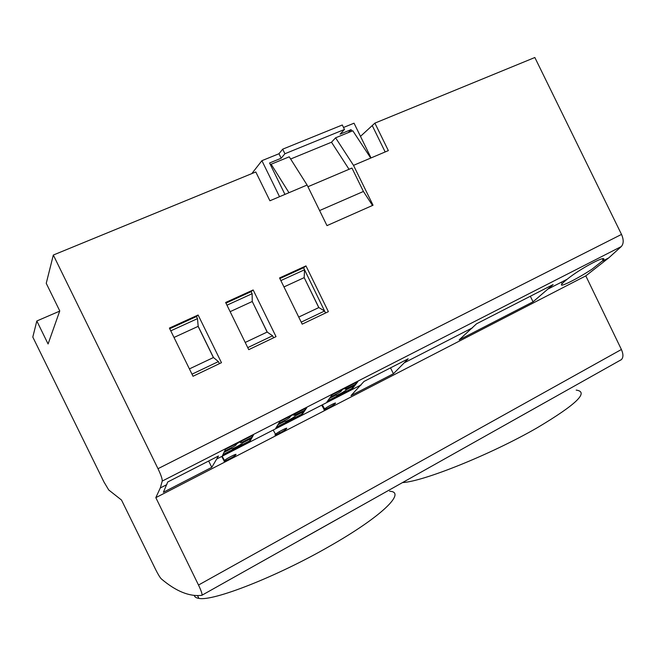 <?xml version="1.0" encoding="UTF-8"?>
<svg xmlns="http://www.w3.org/2000/svg" width="656" height="656" viewBox="0 0 656 656"><rect width="100%" height="100%" fill="white"/><g stroke="black" fill="none" stroke-linecap="round" stroke-linejoin="round"><path stroke-width="0.98" d="M621.404 349.492L198.506 585.045L155.825 497.65L585.8 275.873L621.404 349.492C623.421 354.101 623.421 357.479 621.388 359.627L620.584 360.152M576.189 390.09C589.367 391.894 576.353 404.465 537.149 427.802C490.877 454.534 422.8 481.717 402.423 482.586M511.04 421.595L545.152 402.44M155.825 497.65L160.285 487.966L162.237 481.069C162.401 479.085 160.982 474.96 157.998 468.696L53.325 255.036L46.248 283.326L59.762 310.919L48.085 343.982L36.826 320.989L32.8 337.061L103.96 481.971L108.732 489.975L121.508 500.036L155.603 569.465C158.088 574.418 160.007 577.559 161.335 578.895C175.964 591.318 189.453 596.796 201.802 595.32L621.388 359.627M360.488 136.358L374.888 123.123L534.845 57.507L621.511 234.413C623.815 239.686 623.741 243.737 621.289 246.558L608.727 257.898L585.8 275.873M389.598 491.262C406.572 491.803 382.776 516.018 329.492 546.284C276.775 576.69 212.782 601.634 198.891 598.37C196.3 598.01 194.783 597.091 194.356 595.623M299.808 540.208L340.3 517.477M198.506 585.045C201.08 590.433 202.245 593.795 202.015 595.123M290.854 415.838L289.526 417.692L287.156 419.2L278.734 423.505M293.421 414.526L293.937 415.428L295.29 413.575M306.401 407.893L304.605 410.271L293.937 415.428M249.788 441.595L253.495 434.928L225.516 449.229L222.466 455.608L249.788 441.595L249.46 440.996L250.994 438.552L250.625 437.888M224.163 460.955L224.508 460.504C225.738 458.897 237.521 452.878 235.922 454.665L235.561 455.108C234.323 456.633 222.663 462.611 224.163 460.955L221.712 456.461M352.051 389.147L326.852 402.079L332.174 394.723L357.93 381.554L352.051 389.147L351.723 388.582L354.109 385.761L353.74 385.129M334.806 403.948L335.355 403.407C337.233 401.505 326.237 407.212 324.671 408.95L324.154 409.467C322.293 411.279 333.166 405.646 334.806 403.948L334.445 403.325M286.164 429.008L286.574 428.565C288.476 426.621 276.832 432.624 275.545 434.256L275.159 434.674C273.298 436.527 284.811 430.59 286.164 429.008L285.836 428.417M218.489 455.986L211.773 467.343L163.385 492.271L167.731 481.988L218.489 455.986M564.381 281.531L562.11 283.745C557.321 288.886 577.173 279.005 592.147 269.083L603.094 260.407C609.022 253.347 580.412 268.37 567.268 279.169L564.381 281.531M393.411 373.756L408.171 358.824L364.006 381.448L351.001 395.609L393.411 373.756L390.525 367.868M553.115 284.581L533.057 301.809L459.159 339.882L476.518 323.818L553.115 284.581M301.949 414.846L275.717 428.302L279.948 421.406L306.787 407.696L301.949 414.846L301.612 414.264L303.597 411.624L295.963 415.527C293.708 417.815 284.573 422.497 284.893 421.193L278.005 424.719M224.131 452.296L231.502 448.524C231.552 449.663 241.055 444.793 243.048 442.62L250.994 438.552M231.133 447.859L231.502 448.524M236.964 443.374L235.963 445.08L233.593 446.605L224.655 451.172M240.047 441.8L240.563 442.734L242.417 442.087L251.781 437.298L253.167 435.092M240.563 442.734L241.588 441.012M242.679 441.955L243.048 442.62M236.677 443.874L239.768 441.939M223.024 454.542L249.46 440.996M344.662 388.344L345.171 389.221L346.819 387.237M342.563 389.41L340.94 391.394L338.57 392.895L330.64 396.954M342.342 389.68L343.342 389.016M345.171 389.221L355.339 384.318L357.487 381.784M327.795 400.841L351.723 388.582M346.376 388.819L346.786 389.508L354.109 385.761M335.774 394.322L336.143 394.961C335.503 396.404 344.269 391.911 346.786 389.508M329.714 398.249L336.143 394.961M208.674 461.012L211.773 467.343M36.826 320.989L59.688 311.124M276.471 427.146L301.612 414.264M253.159 289.952L225.639 302.482L248.747 349.664L276.028 336.635L253.159 289.952L251.117 291.658L225.951 303.121M169.404 328.074L193.012 376.265L221.466 362.686L198.112 315.011L169.404 328.074M302.195 324.146L328.377 311.649L305.975 265.91L279.563 277.939L302.195 324.146M53.325 255.036L255.799 171.97L269.911 200.777L307.098 185.025L326.983 225.623L373.043 205.221L353.51 165.361L335.593 137.817L352.797 130.765L370.738 158.063L353.51 165.361M370.738 158.063L388.352 150.601L374.888 123.123M273.577 337.807L272.593 335.782L247.747 347.614M272.593 335.782L267.148 332.051L245.213 342.448M226.96 305.188L252.117 293.708L251.117 291.658M267.238 332.034L252.257 301.465L252.117 293.708M252.257 301.465L267.148 332.051M230.133 311.666L252.199 301.522M170.757 330.845L197.481 318.644L196.464 316.545L169.724 328.73M219.416 363.662L218.407 361.595L191.987 374.182M198.112 315.011L196.464 316.545M218.407 361.595L213.471 357.52L198.186 326.311L197.481 318.644M213.471 357.52L189.404 368.902M173.996 337.455L198.12 326.368L213.389 357.528M304.179 277.611L304.548 269.78L324.589 311.01L318.857 307.574L304.179 277.611L318.767 307.59L298.734 317.078M283.966 286.926L304.113 277.668M280.858 280.588L304.548 269.78M324.589 311.01L301.219 322.145M325.556 313.002L303.564 267.763L279.866 278.562M305.975 265.91L303.564 267.763M307.098 185.025L289.239 156.809L271.141 164.221L270.534 164.968L269.559 162.991L281.186 158.235L278.98 153.734L261.9 160.679L279.538 196.702M349.041 169.289L331.493 142.221L290.633 159.006M331.493 142.221L335.593 137.817M271.141 164.221L288.976 192.7M319.603 210.551L363.424 191.462L351.952 168.051L307.935 186.73M372.501 205.459L363.424 191.462M284.95 194.406L270.534 164.968M261.9 160.679L251.797 173.619M348.254 132.627L351.099 129.65L340.095 134.144L344.482 129.453L342.301 124.993L282.687 149.174L284.925 153.742L344.482 129.453M284.925 153.742L281.186 158.235M371.05 157.932L354.035 123.197L343.514 127.477M372.313 125.706L385.17 151.954M351.837 131.167L351.099 129.65M282.687 149.174L278.98 153.734M530.335 296.25L533.057 301.809M284.524 420.545L284.893 421.193M295.594 414.871L295.963 415.527M303.228 410.976L303.597 411.624M290.542 416.273L292.601 414.945M162.237 481.069L621.289 246.558M224.459 460.569L222.097 456.256M235.611 455.051L235.307 454.51M324.671 408.95L322.309 404.842M324.212 409.401L321.76 405.129M275.536 434.256L273.175 430.049L275.545 434.256M157.998 468.696L621.511 234.413M279.046 431.82L279.653 433.05M197.604 595.755L198.891 598.37M160.285 487.966L166.845 484.604M217.054 458.847L361.12 384.933M404.883 362.481L472.632 327.729M548.605 288.747L567.268 279.169M602.503 261.096L608.727 257.898M235.561 455.108L235.242 454.526M224.508 460.504L222.171 456.223M321.678 405.17L324.154 409.467M561.372 282.195L562.11 283.745M602.298 258.817L603.094 260.407"/></g></svg>
